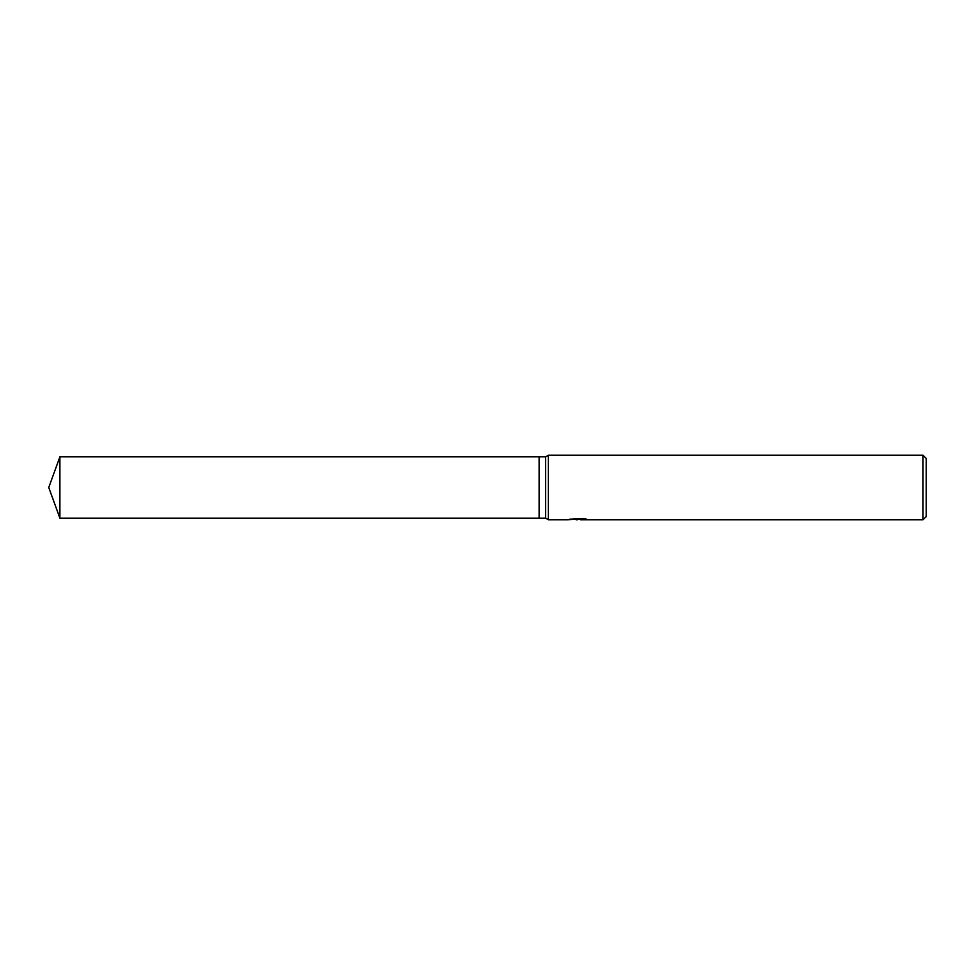 <?xml version="1.0" encoding="UTF-8"?>
<svg xmlns="http://www.w3.org/2000/svg" width="975" height="975" viewBox="0 0 975 975"><rect width="100%" height="100%" fill="white"/><g stroke="black" fill="none" stroke-linecap="round" stroke-linejoin="round"><path stroke-width="1.46" d="M578.565 518.59L578.565 519.261L567.523 519.76L548.364 519.76L545.573 518.152L539.114 518.152L539.114 456.848L545.573 456.848L548.364 455.24L923.02 455.24L926.25 458.469L926.25 516.531L923.02 519.76L580.478 519.76L580.369 518.944L582.331 518.59M545.573 518.152L545.573 456.848M548.364 519.76L548.364 455.24M580.369 519.346L574.019 519.504M577.395 519.76L576.03 519.76M923.02 519.76L923.02 455.24M578.565 519.261L569.278 519.261L583.757 518.59L587.072 519.346L580.369 519.748M580.478 518.956L578.565 518.956M48.75 487.5L59.902 456.848L539.114 456.848L539.114 518.152L59.902 518.152L48.75 487.5M59.902 518.152L59.902 456.848"/></g></svg>

